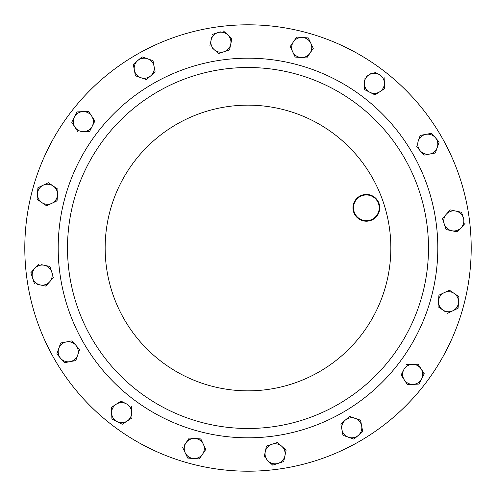 <?xml version="1.0" encoding="UTF-8"?>
<svg xmlns="http://www.w3.org/2000/svg" width="496" height="496" viewBox="0 0 496 496"><rect width="100%" height="100%" fill="white"/><g stroke="black" fill="none" stroke-linecap="round" stroke-linejoin="round"><path stroke-width="0.74" d="M355.223 214.253A12.859 12.859 0 0 0 372.787 218.959A12.859 12.859 0 0 0 377.493 201.395A12.859 12.859 0 0 0 359.929 196.689A12.859 12.859 0 0 0 355.223 214.253M377.958 201.128A13.392 13.392 0 0 1 373.054 219.418A13.392 13.392 0 0 1 354.758 214.52A13.392 13.392 0 0 1 359.662 196.224A13.392 13.392 0 0 1 377.958 201.128M404.308 157.753A180.488 180.488 0 0 1 338.247 404.308A180.488 180.488 0 0 1 91.692 338.247A180.488 180.488 0 0 1 157.753 91.692A180.488 180.488 0 0 1 404.308 157.753A180.488 180.488 0 0 1 338.247 404.308A180.488 180.488 0 0 1 91.692 338.247M441.297 136.4A223.2 223.2 0 0 1 359.6 441.297A223.2 223.2 0 0 1 54.703 359.6A223.2 223.2 0 0 1 136.4 54.703A223.2 223.2 0 0 1 441.297 136.4M424.378 155.056L423.925 155.143L421.96 152.855M416.677 146.698L420.149 150.747A10.038 10.038 0 0 1 425.915 134.348L431.762 133.455M419.219 138.26L420.217 135.42L423.181 134.862M435.389 152.787L437.23 147.541A10.038 10.038 0 0 1 429.617 154.076L435.314 153.004L437.23 147.541A10.038 10.038 0 0 0 435.383 137.677L439.078 142.29M435.314 153.004L432.351 153.562M341.924 429.617A10.038 10.038 0 0 1 345.253 420.149L340.857 423.925L341.924 429.617L342.996 435.314L348.459 437.23A10.038 10.038 0 0 1 341.924 429.617L340.857 423.925L345.253 420.149A10.038 10.038 0 0 1 361.652 425.915L362.545 431.762M349.302 416.677L345.253 420.149M349.866 416.454L360.623 420.447M343.213 435.389L348.459 437.23A10.038 10.038 0 0 0 358.323 435.383L353.71 439.078M60.686 342.996L72.075 340.857L60.686 342.996L58.77 348.459A10.038 10.038 0 0 1 75.851 345.253A10.038 10.038 0 0 1 77.698 355.117L75.553 360.623M58.881 356.302L56.848 353.927L58.77 348.459A10.038 10.038 0 0 0 60.617 358.323L64.393 362.719L70.085 361.652L75.783 360.58L77.698 355.117A10.038 10.038 0 0 1 70.085 361.652L64.238 362.545M70.085 361.652A10.038 10.038 0 0 1 60.617 358.323L56.848 353.927L57.846 351.081M134.348 70.085L133.281 64.393L135.42 75.783L140.883 77.698A10.038 10.038 0 0 1 137.677 60.617L142.073 56.848L147.541 58.77A10.038 10.038 0 0 1 154.076 66.383L153.004 60.686L147.541 58.77A10.038 10.038 0 0 0 137.677 60.617L142.073 56.848L153.004 60.686L155.143 72.075L150.747 75.851A10.038 10.038 0 0 1 140.883 77.698L135.377 75.553M136.524 61.783A10.038 10.038 0 0 1 137.677 60.617L133.455 64.238M446.326 214.21A10.038 10.038 0 0 1 455.861 211.085L450.194 209.895L446.326 214.21L442.463 218.525L444.261 224.031A10.038 10.038 0 0 1 446.326 214.21L450.194 209.895L455.861 211.085A10.038 10.038 0 0 1 461.274 227.602L457.405 231.917L461.274 227.602A10.038 10.038 0 0 1 444.261 224.031L446.065 229.536L442.463 218.525L444.472 216.281M463.338 217.781L461.609 212.499M461.274 227.602L464.988 223.46M446.065 229.536L457.182 231.868M284.915 455.861L283.724 461.534L286.105 450.194L281.79 446.326A10.038 10.038 0 0 1 278.219 463.338A10.038 10.038 0 0 1 268.398 461.274L272.713 465.143L268.398 461.274A10.038 10.038 0 0 1 265.273 451.738L266.464 446.065L277.475 442.463L271.969 444.261A10.038 10.038 0 0 1 281.79 446.326L286.062 450.418M265.273 451.738A10.038 10.038 0 0 1 271.969 444.261L266.464 446.065L264.132 457.182M224.031 51.739L218.525 53.537L229.536 49.935L230.727 44.262A10.038 10.038 0 0 1 214.21 49.674A10.038 10.038 0 0 1 217.781 32.662A10.038 10.038 0 0 1 227.602 34.726L231.917 38.595L227.602 34.726A10.038 10.038 0 0 1 230.727 44.262L229.536 49.935L226.672 50.871M212.139 47.814L218.352 53.388M211.631 37.529L209.938 45.582M220.317 31.831L212.499 34.391M227.602 34.726L223.46 31.012M230.727 44.262L231.868 38.818M52.564 274.505L49.935 266.464L44.262 265.273A10.038 10.038 0 0 1 49.674 281.79A10.038 10.038 0 0 1 32.662 278.219A10.038 10.038 0 0 1 34.726 268.398L38.595 264.083L34.726 268.398A10.038 10.038 0 0 1 44.262 265.273L49.935 266.464L50.871 269.328M37.529 284.369L45.806 286.105L49.674 281.79L45.582 286.062M34.726 268.398L30.857 272.713L34.466 283.724L30.857 272.713L32.872 270.469M44.262 265.273L41.54 264.703M48.379 182.72L43.158 185.225A10.038 10.038 0 0 1 53.165 185.994L48.379 182.72L57.945 189.261L56.854 200.917M51.838 203.323A10.038 10.038 0 0 1 41.831 202.56L46.612 205.828L57.059 200.818L57.945 189.261L53.165 185.994A10.038 10.038 0 0 1 51.838 203.323L46.426 205.697M41.831 202.56A10.038 10.038 0 0 1 37.491 193.508L37.932 187.736L43.158 185.225A10.038 10.038 0 0 0 37.491 193.508L37.051 199.287L41.831 202.56L37.07 199.057M37.491 193.508L38.142 187.637M187.5 440.64L189.261 438.055L200.917 439.146M205.728 449.178L205.697 449.574M185.225 452.842L187.736 458.068L199.287 458.949L202.56 454.169A10.038 10.038 0 0 1 185.225 452.842L182.72 447.621L185.225 452.842A10.038 10.038 0 0 1 195.04 438.495A10.038 10.038 0 0 1 202.56 454.169L199.287 458.949L187.637 457.858M202.56 454.169L205.828 449.388L200.818 438.941L189.261 438.055L184.419 445.135M452.842 310.775L458.068 308.264L458.509 302.492A10.038 10.038 0 0 1 452.842 310.775L447.621 313.28L452.842 310.775A10.038 10.038 0 0 1 442.835 310.006L438.055 306.739L438.495 300.96A10.038 10.038 0 0 1 454.169 293.44A10.038 10.038 0 0 1 458.509 302.492L457.858 308.363M439.146 295.083L449.388 290.172L454.169 293.44L449.388 290.172L438.941 295.182L438.055 306.739L442.835 310.006A10.038 10.038 0 0 1 438.495 300.96M458.502 300.849A10.038 10.038 0 0 1 458.509 302.492L458.93 296.943M442.835 310.006L445.135 311.581M313.28 48.379L310.775 43.158A10.038 10.038 0 0 1 310.006 53.165L313.28 48.379L306.739 57.945L303.732 57.716M300.96 57.505A10.038 10.038 0 0 1 292.677 51.838L295.182 57.059L300.96 57.505L306.739 57.945L310.006 53.165A10.038 10.038 0 0 1 300.96 57.505L295.182 57.059L293.88 54.343M292.677 51.838A10.038 10.038 0 0 1 293.44 41.831L290.172 46.612L292.677 51.838L290.172 46.612L296.713 37.051L302.492 37.491L296.713 37.051L293.44 41.831A10.038 10.038 0 0 1 310.775 43.158L308.264 37.932L302.492 37.491M307.805 37.894L308.264 37.932M76.775 112.344L76.985 111.935L82.77 111.619A10.038 10.038 0 0 1 91.723 116.151L94.786 121.21M92.268 126.17A10.038 10.038 0 0 1 83.867 131.657L89.652 131.341L94.891 121.005L91.723 116.151A10.038 10.038 0 0 1 92.268 126.17L89.652 131.341L86.645 131.502M81.09 131.806L83.867 131.657A10.038 10.038 0 0 1 74.915 127.119L71.746 122.27L74.369 117.099L71.746 122.27L74.915 127.119A10.038 10.038 0 0 1 82.77 111.619L76.985 111.935L74.369 117.099M91.723 116.151L88.685 111.495M384.704 88.555L384.381 82.77A10.038 10.038 0 0 1 379.849 91.723L384.704 88.555L379.849 91.723A10.038 10.038 0 0 1 369.83 92.268L374.79 94.786M369.83 92.268A10.038 10.038 0 0 1 364.343 83.867L364.659 89.652L369.83 92.268L364.659 89.652L364.343 83.867A10.038 10.038 0 0 1 378.901 74.369L373.934 71.852M371.113 73.458L366.55 76.434M407.445 384.704L413.23 384.381A10.038 10.038 0 0 1 404.277 379.849L407.445 384.704L401.109 374.995L403.732 369.83A10.038 10.038 0 0 1 421.085 368.881A10.038 10.038 0 0 1 421.631 378.901L419.015 384.065L416.008 384.233M406.577 364.647L418.041 364.219M422.542 371.113L424.148 373.934M116.151 404.277A10.038 10.038 0 0 1 126.17 403.732L121.005 401.109L111.296 407.445L111.619 413.23A10.038 10.038 0 0 1 116.151 404.277L121.005 401.109L126.17 403.732A10.038 10.038 0 0 1 131.657 412.133L131.973 417.917L127.119 421.085A10.038 10.038 0 0 1 117.099 421.631L122.27 424.254L111.935 419.015L111.495 407.315M429.617 154.076A10.038 10.038 0 0 1 420.149 150.747L423.925 155.143L429.617 154.076M425.915 134.348A10.038 10.038 0 0 1 435.383 137.677L431.607 133.281L425.915 134.348L420.217 135.42L418.302 140.883M437.23 147.541L439.152 142.073L435.383 137.677M361.652 425.915A10.038 10.038 0 0 1 358.323 435.383L362.719 431.607L360.58 420.217L349.649 416.38M348.459 437.23L353.927 439.152L358.323 435.383M77.698 355.117L79.62 349.649L72.075 340.857M154.076 66.383A10.038 10.038 0 0 1 150.747 75.851L155.143 72.075L154.076 66.383M140.883 77.698L146.351 79.62L150.747 75.851M461.534 212.276L455.861 211.085M281.79 446.326L277.475 442.463M272.713 465.143L283.724 461.534M49.674 281.79L53.537 277.475M458.949 296.713L454.169 293.44M88.555 111.296L82.77 111.619M74.915 127.119L78.083 131.973M384.065 76.985L384.381 82.77A10.038 10.038 0 0 0 378.901 74.369M374.995 94.891L379.849 91.723M364.027 78.083L364.343 83.867M404.277 379.849A10.038 10.038 0 0 1 403.732 369.83L401.109 374.995L404.277 379.849M421.631 378.901L419.015 384.065L413.23 384.381A10.038 10.038 0 0 0 421.631 378.901L424.254 373.73L417.917 364.027L406.348 364.659M131.657 412.133A10.038 10.038 0 0 1 127.119 421.085L131.973 417.917L131.341 406.348M111.619 413.23A10.038 10.038 0 0 0 117.099 421.631L111.935 419.015L111.619 413.23M122.27 424.254L127.119 421.085M195.151 458.502A10.038 10.038 0 0 1 193.508 458.509M61.783 359.476A10.038 10.038 0 0 1 60.617 358.323M83.619 342.903A189.807 189.807 0 0 1 153.097 83.619A189.807 189.807 0 0 1 412.381 153.097A189.807 189.807 0 0 1 342.903 412.381A189.807 189.807 0 0 1 83.619 342.903M371.709 176.576A142.848 142.848 0 0 1 319.424 371.709A142.848 142.848 0 0 1 124.291 319.424A142.848 142.848 0 0 1 176.576 124.291A142.848 142.848 0 0 1 371.709 176.576"/></g></svg>
